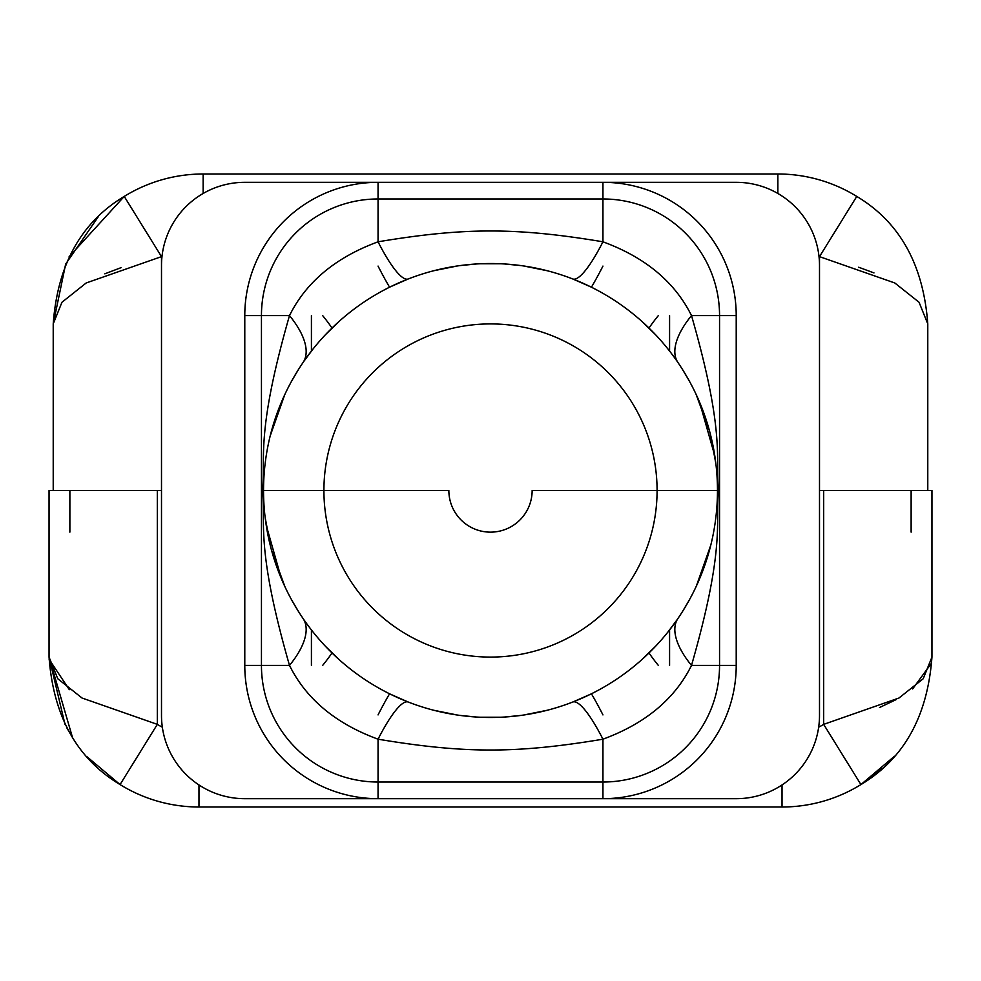 <?xml version="1.0" encoding="UTF-8"?>
<svg xmlns="http://www.w3.org/2000/svg" width="981" height="981" viewBox="0 0 981 981"><rect width="100%" height="100%" fill="white"/><g stroke="black" fill="none" stroke-linecap="round" stroke-linejoin="round"><path stroke-width="1.47" d="M303.865 361.339L313.221 348.77L303.865 361.339M325.226 334.938L339.07 321.425L325.226 334.938M352.216 310.523L354.754 308.598L352.216 310.523M390.058 286.967L407.041 279.426M433.884 270.707L457.587 265.925L433.884 270.707M459.844 265.606L476.558 263.963L459.844 265.606M479.734 263.779L501.266 263.779L479.734 263.779M504.467 263.963L521.132 265.606L504.467 263.963M523.413 265.925L547.116 270.707L523.413 265.925M407.446 279.266L390.205 286.893L408.206 278.972A83.287 16.456 68.8 0 1 378.053 241.804C464.577 227.371 516.423 227.371 602.947 241.804L602.947 182.319L378.053 182.319L602.947 182.319L602.947 198.971L378.053 198.971L378.053 182.319A133.269 133.269 0 0 0 244.784 315.588L261.449 315.588L261.449 665.412L244.784 665.412A133.269 133.269 0 0 0 378.053 798.681L378.053 782.029L602.947 782.029L602.947 739.196C645.339 723.586 674.854 698.987 691.507 665.412L736.216 665.412L719.551 665.412L719.551 315.588L719.551 665.412A116.604 116.604 0 0 1 602.947 782.029L378.053 782.029A116.604 116.604 0 0 1 261.449 665.412L289.493 665.412C306.207 699.061 335.735 723.647 378.053 739.196C464.577 753.629 516.423 753.629 602.947 739.196L602.947 782.029A116.604 116.604 0 0 0 719.551 665.412L691.507 665.412C725.523 546.822 715.21 524.087 718.509 490.5C715.235 456.901 725.462 433.86 691.507 315.588L719.551 315.588L691.507 315.588C674.793 281.939 645.265 257.353 602.947 241.804C516.423 227.371 464.577 227.371 378.053 241.804L378.053 198.971L378.053 241.804C335.661 257.414 306.146 282.013 289.493 315.588C255.477 434.178 265.79 456.913 262.491 490.5C265.765 524.099 255.538 547.14 289.493 665.412L261.449 665.412L261.449 315.588A116.604 116.604 0 0 1 378.053 198.971A116.604 116.604 0 0 0 261.449 315.588L244.784 315.588L244.784 665.412L261.449 665.412A116.604 116.604 0 0 0 378.053 782.029L378.053 798.681L602.947 798.681L602.947 782.029L602.947 798.681L736.216 798.681L244.784 798.681A83.287 83.287 0 0 1 161.497 715.394L161.497 265.606A83.287 83.287 0 0 1 244.784 182.319L378.053 182.319L244.784 182.319A83.287 83.287 0 0 0 161.497 265.606L161.497 715.394A83.287 83.287 0 0 0 244.784 798.681L378.053 798.681A133.269 133.269 0 0 1 244.784 665.412L244.784 315.588A133.269 133.269 0 0 1 378.053 182.319L378.053 198.971L602.947 198.971A116.604 116.604 0 0 1 719.551 315.588L736.216 315.588L719.551 315.588A116.604 116.604 0 0 0 602.947 198.971L602.947 241.804A83.287 16.456 111.2 0 1 572.769 278.96L590.942 286.967M626.246 308.598L628.833 310.548L626.246 308.598M641.93 321.425L655.774 334.938L641.93 321.425M677.16 361.364L673.959 356.863M699.563 402.149L714.806 455.846M717.467 490.5A226.967 226.967 0 0 0 490.5 263.533A226.967 226.967 0 0 0 263.533 490.5A226.967 226.967 0 0 0 490.5 717.467A226.967 226.967 0 0 0 717.467 490.5L657.086 490.5A166.586 166.586 0 0 0 490.5 323.914A166.586 166.586 0 0 0 323.914 490.5L263.533 490.5A226.967 226.967 0 0 1 490.5 263.533A226.967 226.967 0 0 1 717.467 490.5A226.967 226.967 0 0 1 490.5 717.467A226.967 226.967 0 0 1 263.533 490.5L323.914 490.5A166.586 166.586 0 0 0 490.5 657.086A166.586 166.586 0 0 0 657.086 490.5L717.467 490.5M270.069 436.41L280.419 404.589M281.437 578.851L266.194 525.154M710.931 544.59L700.581 576.411M677.135 619.661L667.779 632.23L677.135 619.661M655.774 646.062L641.93 659.575L655.774 646.062M628.784 670.477L626.246 672.402L628.784 670.477M590.942 694.033L573.959 701.574M547.116 710.293L523.413 715.075L547.116 710.293M521.156 715.394L504.442 717.037L521.156 715.394M501.266 717.221L479.734 717.221L501.266 717.221M476.533 717.037L459.868 715.394L476.533 717.037M457.587 715.075L433.884 710.293L457.587 715.075M573.125 279.07A83.287 16.456 -68.8 0 0 602.947 241.804C645.265 257.353 674.793 281.939 691.507 315.588C725.462 433.86 715.235 456.901 718.509 490.5C715.21 524.087 725.523 546.822 691.507 665.412C674.854 698.987 645.339 723.586 602.947 739.196C516.423 753.629 464.577 753.629 378.053 739.196L378.053 782.029L378.053 739.196A83.287 16.456 -68.8 0 1 408.231 702.04L390.058 694.033M354.754 672.402L352.167 670.452L354.754 672.402M339.07 659.575L325.226 646.062L339.07 659.575M303.84 619.636L307.041 624.137M736.216 798.681A83.287 83.287 0 0 0 819.503 715.394L819.503 265.606L819.503 715.394A83.287 83.287 0 0 1 736.216 798.681M819.503 265.606A83.287 83.287 0 0 0 736.216 182.319L602.947 182.319L736.216 182.319A83.287 83.287 0 0 1 819.503 265.606L819.503 256.63A79.13 79.13 0 0 0 818.988 256.311A79.13 79.13 0 0 1 819.503 256.63L894.807 282.982L919.062 302.258L927.781 323.914L927.781 490.5L927.781 323.914C923.403 264.637 899.736 222.147 856.769 196.433A149.921 149.921 0 0 0 777.859 173.993L203.141 173.993L777.859 173.993L777.859 193.478L777.859 173.993A149.921 149.921 0 0 1 856.769 196.433L819.503 256.63L894.807 282.982L919.062 302.258L927.781 323.914C923.403 264.637 899.736 222.147 856.769 196.433L819.503 256.63L819.503 265.606M736.216 315.588A133.269 133.269 0 0 0 602.947 182.319A133.269 133.269 0 0 1 736.216 315.588L736.216 665.412L736.216 315.588M602.947 798.681A133.269 133.269 0 0 0 736.216 665.412A133.269 133.269 0 0 1 602.947 798.681M407.875 701.93A83.287 16.456 111.2 0 0 378.053 739.196C335.735 723.647 306.207 699.061 289.493 665.412C255.538 547.14 265.765 524.099 262.491 490.5C265.79 456.913 255.477 434.178 289.493 315.588L261.449 315.588L289.493 315.588A83.287 37.229 -145.7 0 1 305.471 357.158M677.945 362.516A83.287 37.229 145.7 0 1 691.507 315.588A83.287 37.229 -34.3 0 0 677.822 362.332M715.885 463.706L710.232 433.627M709.533 430.99L696.032 394.203M677.957 618.459A83.287 37.229 -145.7 0 0 691.507 665.412A83.287 37.229 34.3 0 1 675.529 623.842M696.326 586.148L710.808 545.093M573.554 701.734L590.795 694.107L572.794 702.028A83.287 16.456 -111.2 0 1 602.947 739.196A83.287 16.456 68.8 0 0 572.855 702.004M303.055 618.484A83.287 37.229 -34.3 0 1 289.493 665.412A83.287 37.229 145.7 0 0 303.178 618.668M265.115 517.294L270.768 547.373M271.467 550.01L284.968 586.797M284.674 394.853L270.192 435.907M303.043 362.541A83.287 37.229 34.3 0 0 289.493 315.588C306.146 282.013 335.661 257.414 378.053 241.804A83.287 16.456 -111.2 0 0 408.145 278.996M311.418 665.412L311.418 629.949L311.418 665.412M311.418 351.051L311.418 315.588L311.418 351.051M669.582 315.588L669.582 351.051L669.582 315.588M669.582 629.949L669.582 665.412L669.582 629.949M331.995 328.034A133.269 59.571 34.3 0 0 322.639 315.588M378.053 266.084A133.269 26.315 -111.2 0 0 389.567 287.212A133.269 26.315 68.8 0 1 378.053 266.084M389.567 693.788A133.269 26.315 -68.8 0 0 378.053 714.916A133.269 26.315 111.2 0 1 389.567 693.788M322.639 665.412A133.269 59.571 145.7 0 0 331.995 652.966M591.433 693.788A133.269 26.315 -111.2 0 1 602.947 714.916A133.269 26.315 68.8 0 0 591.433 693.788M649.005 652.966A133.269 59.571 -145.7 0 0 658.361 665.412M591.433 287.212A133.269 26.315 111.2 0 0 602.947 266.084A133.269 26.315 -68.8 0 1 591.433 287.212M658.361 315.588A133.269 59.571 -34.3 0 0 649.005 328.034M323.914 490.5A166.586 166.586 0 0 0 490.5 657.086A166.586 166.586 0 0 0 657.086 490.5A166.586 166.586 0 0 0 490.5 323.914A166.586 166.586 0 0 0 323.914 490.5L448.857 490.5A41.643 41.643 0 0 0 490.5 532.143A41.643 41.643 0 0 0 532.143 490.5L657.086 490.5L532.143 490.5A41.643 41.643 0 0 1 490.5 532.143A41.643 41.643 0 0 1 448.857 490.5L323.914 490.5M118.934 199.879L124.231 196.433C81.264 222.16 57.585 264.649 53.219 323.914L53.219 490.5L53.219 323.914L65.653 264.11L98.223 216.813M121.104 267.641L104.808 273.834L121.104 267.641M203.141 193.478L203.141 173.993A149.921 149.921 0 0 0 124.231 196.433C81.264 222.16 57.585 264.649 53.219 323.914L61.95 302.258L86.193 282.969L161.497 256.63L161.497 265.606L161.497 256.63L124.231 196.433A149.921 149.921 0 0 1 203.141 173.993L203.141 193.478M819.503 261.081L819.503 265.532M873.973 272.914L858.694 267.237L873.973 272.914M53.219 323.914L61.95 302.258L86.193 282.969L161.497 256.63L124.231 196.433L69.136 256.691M782.029 807.007L198.971 807.007L198.971 784.947L198.971 807.007A149.921 149.921 0 0 1 120.062 784.567L86.855 756.621L120.062 784.567A149.921 149.921 0 0 0 198.971 807.007L782.029 807.007A149.921 149.921 0 0 0 860.938 784.567C903.893 758.865 927.56 716.363 931.95 657.086L923.219 678.742L898.976 698.018L823.66 724.37L823.672 490.5L931.95 490.5L931.95 657.086L923.219 678.742L898.976 698.018L823.66 724.37L823.672 490.5L931.95 490.5L931.95 657.086C927.56 716.363 903.893 758.865 860.938 784.567A149.921 149.921 0 0 1 782.029 807.007L782.029 784.947L782.029 807.007M157.328 490.5L157.328 724.37A79.13 79.13 0 0 0 162.343 727.215A79.13 79.13 0 0 1 157.328 724.37L82.036 698.018L57.769 678.742L49.05 657.086L49.05 490.5L157.328 490.5L157.34 724.37L82.036 698.018L57.769 678.742L49.05 657.086L49.05 490.5L157.328 490.5L157.328 724.37L157.328 490.5L161.497 490.5L157.328 490.5M69.872 490.5L69.872 532.143L69.872 490.5M911.128 490.5L911.128 532.143L911.128 490.5M879.601 707.485L896.033 699.661L879.516 707.522M912.686 688.87L931.165 663.647L912.624 688.932M882.52 768.344L860.938 784.567L894.5 756.216L887.805 763.328M823.66 724.37L823.672 490.5L819.503 490.5L823.672 490.5L823.66 724.37L860.926 784.567L823.672 724.37A79.13 79.13 0 0 1 818.657 727.215A79.13 79.13 0 0 0 823.672 724.37M66.585 727.436L72.557 737.687L49.05 657.086C53.428 716.363 77.107 758.853 120.062 784.567L157.328 724.37L120.062 784.567C77.107 758.853 53.428 716.363 49.05 657.086L64.967 724.309M49.136 659.33L69.32 689.668L49.136 659.33M713.923 450.487L713.506 448.268M681.77 368.304L688.834 380.138M682.089 612.193L689.091 600.409M715.149 522.922L714.303 528.293M267.077 530.513L267.494 532.732M299.23 612.696L292.166 600.863M298.911 368.807L291.909 380.591M265.851 458.078L266.697 452.707"/></g></svg>
